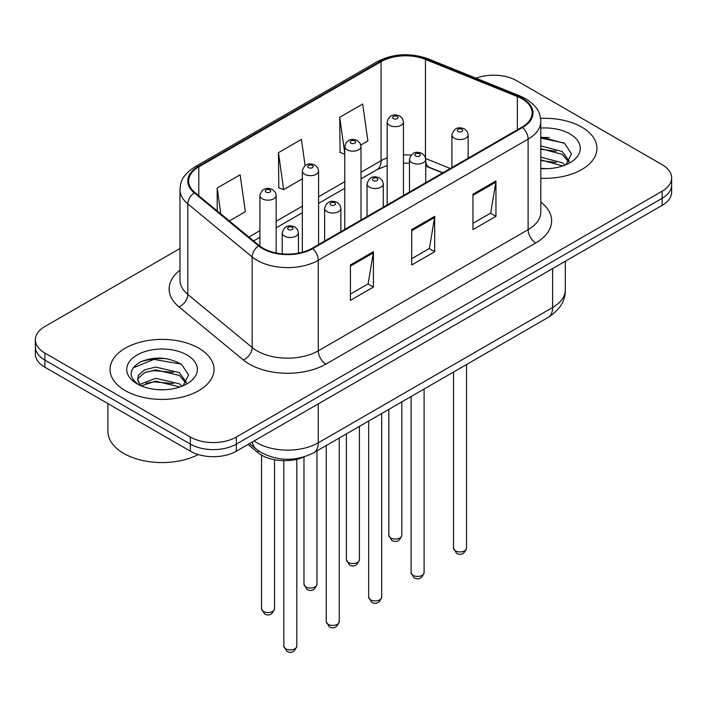 <?xml version="1.0" encoding="UTF-8"?>
<svg xmlns="http://www.w3.org/2000/svg" width="707" height="707" viewBox="0 0 707 707"><rect width="100%" height="100%" fill="white"/><g stroke="black" fill="none" stroke-linecap="round" stroke-linejoin="round"><path stroke-width="1.06" d="M442.626 172.923L426.462 166.384A43.321 25.01 0 0 0 425.72 166.092M304.293 456.828A32.495 18.762 180 0 1 257.975 452.674L248.007 444.464M581.72 127.11A51.991 30.012 0 0 0 540.59 118.422A51.991 30.012 0 0 1 581.72 127.11A51.991 30.012 0 0 1 596.947 148.329A51.991 30.012 0 0 0 581.72 127.11M198.8 348.189A51.991 30.012 0 0 0 142.142 341.675A51.991 30.012 0 0 0 110.053 369.408A51.991 30.012 0 0 0 125.28 390.635A51.991 30.012 0 0 0 181.938 397.14A51.991 30.012 0 0 0 214.027 369.408A51.991 30.012 0 0 0 198.8 348.189A51.991 30.012 0 0 0 142.142 341.675A51.991 30.012 0 0 0 110.053 369.408A51.991 30.012 0 0 0 125.28 390.635A51.991 30.012 0 0 0 181.938 397.14A51.991 30.012 0 0 0 214.027 369.408A51.991 30.012 0 0 0 198.8 348.189M521.987 98.812A34.661 20.008 180 0 1 532.132 112.961A34.661 20.008 180 0 1 521.987 127.11L312.14 248.254A34.661 20.008 180 0 1 259.248 245.585L194.902 192.534A34.661 20.008 180 0 1 188.636 181.054A34.661 20.008 180 0 1 198.791 166.905L381.082 61.659A34.661 20.008 180 0 1 425.464 59.423L517.356 96.567A34.661 20.008 180 0 1 521.987 98.812M522.597 98.459A35.527 20.512 0 0 0 517.851 96.161L425.968 59.008A35.527 20.512 0 0 0 380.472 61.306L198.172 166.552A35.527 20.512 0 0 0 194.195 192.817L258.541 245.868A35.527 20.512 0 0 0 312.759 248.608L522.597 127.463A35.527 20.512 0 0 0 522.597 98.459M179.976 248.519L44.868 326.519A32.495 18.762 0 0 0 35.35 339.784L35.35 353.933A32.495 18.762 0 0 0 44.868 367.198L190.377 451.207L190.377 444.129A32.495 18.762 0 0 0 236.324 444.129L662.132 198.296A32.495 18.762 0 0 0 671.65 185.031A32.495 18.762 0 0 1 662.132 198.296L236.324 444.129A32.495 18.762 0 0 1 190.377 444.129L44.868 360.119L190.377 444.129L190.377 437.059A32.495 18.762 0 0 0 236.324 437.059L662.132 191.217A32.495 18.762 0 0 0 671.65 177.952A32.495 18.762 0 0 0 662.132 164.687L516.623 80.678A32.495 18.762 0 0 0 476.014 78.185M35.35 346.854A32.495 18.762 0 0 0 44.868 360.119A32.495 18.762 0 0 1 35.35 346.854M350.433 264.975L350.433 300.342L373.411 287.077L373.411 251.71L350.433 264.975M350.433 294.068L368.135 283.852L373.323 252.885A8.661 5.002 -120 0 0 373.411 251.71M367.976 283.94L373.411 287.077M472.974 194.231L472.974 229.598L495.943 216.333L495.943 180.965L472.974 194.231M472.974 223.324L490.667 213.107L495.854 182.141A8.661 5.002 -120 0 0 495.943 180.965M490.508 213.196L495.943 216.333M411.704 229.598L411.704 264.975L434.681 251.71L434.681 216.333L411.704 229.598M411.704 258.691L429.396 248.475L434.584 217.509A8.661 5.002 -120 0 0 434.681 216.333M429.246 248.572L434.681 251.71M540.802 178.252A51.991 30.012 0 0 0 596.947 148.329A51.991 30.012 0 0 1 540.802 178.252M35.35 339.784A32.495 18.762 0 0 0 44.868 353.049L190.377 437.059M360.844 145.041L367.879 140.985L362.691 104.026L339.714 117.291L340.085 152.447M229.368 220.955L245.338 211.729L240.159 174.77L217.182 188.035L217.182 210.898M305.106 165.65L301.421 139.403L278.452 152.668L278.814 187.823M278.452 152.668L283.631 189.626L302.34 178.827M283.631 189.626L278.452 187.682M344.769 154.197L339.714 152.314M339.714 117.291L344.769 153.278M217.182 188.035L220.805 213.894M166.375 358.67A43.321 25.01 0 0 0 141.02 361.684M549.295 137.591A43.321 25.01 0 0 0 540.802 137.582M190.377 451.207A32.495 18.762 0 0 0 236.324 451.207L662.132 205.366A32.495 18.762 0 0 0 671.65 192.101L671.65 177.952M540.802 168.337L547.298 168.673M540.802 157.113L562.268 162.769L565.14 165.067M540.802 159.915L562.79 165.933M540.802 145.881L562.268 151.537L569.303 161.249M540.802 148.691L562.268 154.338L568.755 161.983M540.802 168.575A35.315 20.388 0 0 0 569.93 162.751A35.315 20.388 0 0 0 569.93 133.915A35.315 20.388 0 0 0 540.802 128.082M565.971 164.722L571.503 153.852L564.504 143.309L540.802 136.999M540.802 138.095L564.027 142.991M540.802 149.318L556.206 151.245M540.802 160.551L556.206 162.477M107.888 403.582L107.888 431.314A54.156 31.267 0 0 0 123.752 453.417A54.156 31.267 0 0 0 198.26 454.557M156.123 389.504L164.377 389.751M139.933 384.325L155.699 378.316L179.357 383.839L182.22 386.137M141.382 385.845L155.699 381.117L179.87 387.003M140.18 385.421L137.653 379.491A24.48 14.131 0 0 0 141.603 386.04M137.653 379.491L138.386 375.205L144.732 369.805L155.699 367.083L179.357 372.607L186.383 382.328M137.715 379.836L138.386 378.015L144.732 372.607L155.699 369.885L179.357 375.417L185.835 383.053M183.051 385.792L188.583 374.931L181.584 364.388C168.169 356.911 154.426 356.116 140.375 361.993C128.851 369.116 128.126 376.592 138.201 384.431L138.325 384.52M187.01 354.994A35.315 20.388 0 0 0 137.07 354.994A35.315 20.388 0 0 0 137.07 383.821A35.315 20.388 0 0 0 187.01 383.821A35.315 20.388 0 0 0 187.01 354.994M133.04 367.932L153.773 359.421L181.107 364.07M145.995 372.059L153.773 370.654L173.286 372.324M145.995 383.291L153.773 381.877L173.286 383.556M257.975 450.439L257.975 452.674M540.802 202.087A54.156 31.267 180 0 1 535.773 242.952L325.927 364.105A10.835 6.257 60 0 1 318.274 350.84L528.111 229.687A43.321 25.01 0 0 0 540.802 212.003L540.802 121.445A43.321 25.01 180 0 1 528.111 139.129A10.835 6.257 -120 0 0 522.597 127.463M325.927 364.105A54.156 31.267 180 0 1 249.35 364.105A54.156 31.267 180 0 1 243.279 359.925L178.933 306.873A54.156 31.267 180 0 1 179.976 270.18M257.003 350.84A43.321 25.01 0 0 0 318.274 350.84L318.274 260.282A43.321 25.01 180 0 1 252.152 256.941L187.806 203.89A43.321 25.01 180 0 1 179.976 189.547L179.976 280.096A43.321 25.01 0 0 0 187.806 294.448L252.152 347.499A43.321 25.01 0 0 0 257.003 350.84M540.802 121.445C540.104 114.004 539.414 107.809 525.867 98.803L520.175 96.037A10.835 5.073 112 0 0 517.851 96.161M520.175 96.037L428.283 58.893C410.343 52.548 393.313 53.467 377.202 61.659A10.835 6.257 60 0 1 380.472 61.306M198.172 166.552A10.835 6.257 -120 0 0 194.902 166.896C181.77 175.513 180.577 181.999 179.976 189.547M194.195 192.817A10.835 7.247 129.5 0 0 187.806 203.89L187.806 294.448A10.835 7.247 -50.5 0 1 178.933 306.873M428.283 58.893A10.835 5.073 112 0 0 425.968 59.008M258.541 245.868A10.835 7.247 129.5 0 0 252.152 256.941L252.152 347.499A10.835 7.247 -50.5 0 1 243.279 359.925M312.759 248.608A10.835 6.257 60 0 1 318.274 260.282L528.111 139.129L528.111 229.687A10.835 6.257 60 0 0 535.773 242.952M236.324 437.059L236.324 451.207M662.132 191.217L662.132 205.366M44.868 353.049L44.868 367.198M198.791 166.905L198.791 195.733M517.356 96.567L517.356 129.779M425.464 59.423L425.464 157.555M450.288 168.496L425.676 158.545M411.085 155.098A34.661 20.008 0 0 0 403.441 154.886M387.189 157.9A34.661 20.008 0 0 0 381.082 160.701L361.012 172.296M381.082 61.659L381.082 160.701A19.496 11.259 60 0 1 377.043 169.627L361.012 178.889M344.769 181.672L318.583 196.785M302.34 206.17L276.154 221.282M259.911 230.659L248.873 237.031M442.865 172.782L429.343 167.32A19.496 9.129 -68 0 1 425.72 161.638M411.704 230.721L434.584 217.509M472.974 195.344L495.854 182.141M350.433 266.088L373.323 252.885M254.096 440.947A43.321 25.01 0 0 0 257.003 442.803A43.321 25.01 0 0 0 318.274 442.803L552.618 307.51A43.321 25.01 0 0 0 565.308 289.817C565.627 300.572 559.9 309.772 548.128 317.425L313.784 452.719A21.661 12.505 60 0 0 318.274 442.803L318.274 403.9M552.618 268.598L552.618 307.51A21.661 12.505 60 0 1 548.128 317.425M252.337 441.963A21.661 14.485 129.5 0 0 256.111 449.007L249.536 443.581M466.523 548.172C464.384 554.023 461.061 555.729 456.554 553.307L453.532 548.172A6.496 3.756 0 0 0 455.432 550.824A6.496 3.756 0 0 0 462.519 551.646A6.496 3.756 0 0 0 466.523 548.172L466.523 364.538M454.283 138.157A8.122 4.693 180 0 1 451.906 134.843C453.982 128.179 458.233 126.244 464.649 129.045L467.274 131.617L468.149 134.843A8.122 4.693 180 0 1 463.138 139.173A8.122 4.693 180 0 1 454.283 138.157M461.945 129.319A2.704 1.564 0 0 0 458.109 129.319A2.704 1.564 0 0 0 458.109 131.529A2.704 1.564 0 0 0 461.945 131.529A2.704 1.564 0 0 0 461.945 129.319M390.724 537.965A6.496 3.756 0 0 0 397.802 538.778A6.496 3.756 0 0 0 401.815 535.305C399.676 541.155 396.353 542.861 391.837 540.44L388.815 535.305A6.496 3.756 0 0 0 390.724 537.965M403.441 195.547L403.441 121.975A8.122 4.693 180 0 1 398.421 126.314A8.122 4.693 180 0 1 389.575 125.289A8.122 4.693 180 0 1 387.189 121.975L387.189 204.924M393.401 118.661A2.704 1.564 0 0 0 397.228 118.661A2.704 1.564 0 0 0 397.228 116.452A2.704 1.564 0 0 0 393.401 116.452A2.704 1.564 0 0 0 393.401 118.661M424.103 572.67C421.955 578.512 418.632 580.226 414.125 577.805L411.103 572.67A6.496 3.756 0 0 0 413.003 575.321A6.496 3.756 0 0 0 420.091 576.134A6.496 3.756 0 0 0 424.103 572.67L424.103 389.036M411.854 162.654A8.122 4.693 180 0 1 409.477 159.34C411.554 152.677 415.804 150.741 422.22 153.543L424.845 156.114L425.72 159.34A8.122 4.693 180 0 1 420.709 163.671A8.122 4.693 180 0 1 411.854 162.654M419.516 153.817A2.704 1.564 0 0 0 415.689 153.817A2.704 1.564 0 0 0 415.689 156.026A2.704 1.564 0 0 0 419.516 156.026A2.704 1.564 0 0 0 419.516 153.817M381.674 597.168C379.535 603.009 376.204 604.724 371.696 602.293L368.674 597.168A6.496 3.756 0 0 0 370.574 599.819A6.496 3.756 0 0 0 377.662 600.632A6.496 3.756 0 0 0 381.674 597.168L381.674 413.524M369.425 187.152A8.122 4.693 180 0 1 367.048 183.838C369.125 177.174 373.376 175.239 379.792 178.04L382.416 180.612L383.3 183.838A8.122 4.693 180 0 1 378.28 188.168A8.122 4.693 180 0 1 369.425 187.152M377.087 178.305A2.704 1.564 0 0 0 373.261 178.305A2.704 1.564 0 0 0 373.261 180.515A2.704 1.564 0 0 0 377.087 180.515A2.704 1.564 0 0 0 377.087 178.305M339.245 621.665C337.106 627.507 333.784 629.212 329.276 626.791L326.245 621.665A6.496 3.756 0 0 0 328.154 624.316A6.496 3.756 0 0 0 335.233 625.129A6.496 3.756 0 0 0 339.245 621.665L339.245 438.022M327.005 211.649A8.122 4.693 180 0 1 324.619 208.326C326.696 201.663 330.947 199.736 337.372 202.538L339.987 205.101L340.871 208.326A8.122 4.693 180 0 1 335.852 212.666A8.122 4.693 180 0 1 327.005 211.649M334.658 202.803A2.704 1.564 0 0 0 330.832 202.803A2.704 1.564 0 0 0 330.832 205.012A2.704 1.564 0 0 0 334.658 205.012A2.704 1.564 0 0 0 334.658 202.803M296.816 646.154C294.678 652.004 291.355 653.71 286.848 651.288L283.816 646.154A6.496 3.756 0 0 0 285.725 648.805A6.496 3.756 0 0 0 292.804 649.618A6.496 3.756 0 0 0 296.816 646.154L296.816 459.294M284.576 236.138A8.122 4.693 180 0 1 282.199 232.824C284.267 226.16 288.518 224.225 294.943 227.027L297.559 229.598L298.442 232.824A8.122 4.693 180 0 1 293.423 237.154A8.122 4.693 180 0 1 284.576 236.138M292.23 227.3A2.704 1.564 0 0 0 288.403 227.3A2.704 1.564 0 0 0 288.403 229.51A2.704 1.564 0 0 0 292.23 229.51A2.704 1.564 0 0 0 292.23 227.3M348.295 562.454A6.496 3.756 0 0 0 355.374 563.267A6.496 3.756 0 0 0 359.386 559.803C357.247 565.644 353.924 567.359 349.417 564.937L346.386 559.803A6.496 3.756 0 0 0 348.295 562.454M361.012 220.045L361.012 146.473A8.122 4.693 180 0 1 355.992 150.803A8.122 4.693 180 0 1 347.146 149.787A8.122 4.693 180 0 1 344.769 146.473L344.769 229.422M350.972 143.159A2.704 1.564 0 0 0 354.799 143.159A2.704 1.564 0 0 0 354.799 140.949A2.704 1.564 0 0 0 350.972 140.949A2.704 1.564 0 0 0 350.972 143.159M305.866 586.951A6.496 3.756 0 0 0 312.945 587.764A6.496 3.756 0 0 0 316.957 584.3C314.818 590.142 311.495 591.856 306.988 589.435L303.966 584.3A6.496 3.756 0 0 0 305.866 586.951M318.583 244.542L318.583 170.97A8.122 4.693 180 0 1 313.572 175.301A8.122 4.693 180 0 1 304.717 174.284A8.122 4.693 180 0 1 302.34 170.97L302.34 252.231M308.544 167.656A2.704 1.564 0 0 0 312.37 167.656A2.704 1.564 0 0 0 312.37 165.438A2.704 1.564 0 0 0 308.544 165.438A2.704 1.564 0 0 0 308.544 167.656M263.437 611.449A6.496 3.756 0 0 0 270.516 612.262A6.496 3.756 0 0 0 274.528 608.798C272.389 614.639 269.067 616.354 264.559 613.923L261.537 608.798A6.496 3.756 0 0 0 263.437 611.449M276.154 252.991L276.154 195.459A8.122 4.693 180 0 1 271.143 199.798A8.122 4.693 180 0 1 262.288 198.782A8.122 4.693 180 0 1 259.911 195.459L259.911 246.116M266.115 192.145A2.704 1.564 0 0 0 269.95 192.145A2.704 1.564 0 0 0 269.95 189.936A2.704 1.564 0 0 0 266.115 189.936A2.704 1.564 0 0 0 266.115 192.145M377.202 61.659L194.902 166.896M429.343 167.32L425.72 166.021M409.477 163.184L403.441 163.114M387.189 165.5L377.043 169.627M344.769 188.265L318.583 203.377M302.34 212.763L276.154 227.875M259.911 237.26L253.583 240.91M313.784 452.719C296.357 461.477 278.92 461.477 261.493 452.719L256.111 449.007M565.308 289.817L565.308 261.272M453.532 548.172L453.532 372.041M451.906 167.568L451.906 134.843M468.149 158.182L468.149 134.843M401.815 535.305L401.815 401.903M403.441 121.975L402.557 118.749L399.941 116.187C396.6 114.578 389.601 112.917 387.189 121.975M388.815 535.305L388.815 409.406M411.103 572.67L411.103 396.539M409.477 192.065L409.477 159.34M425.72 182.68L425.72 159.34M368.674 597.168L368.674 421.036M367.048 216.554L367.048 183.838M383.3 207.178L383.3 183.838M326.245 621.665L326.245 445.525M324.619 241.052L324.619 208.326M340.871 231.675L340.871 208.326M283.816 646.154L283.816 460.672M282.199 253.866L282.199 232.824M298.442 253.124L298.442 232.824M359.386 559.803L359.386 426.392M361.012 146.473L360.128 143.247L357.512 140.675C354.172 139.076 347.172 137.405 344.769 146.473M346.386 559.803L346.386 433.895M316.957 584.3L316.957 450.889M318.583 170.97L317.708 167.745L315.083 165.173C311.743 163.573 304.744 161.903 302.34 170.97M303.966 584.3L303.966 456.978M274.528 608.798L274.528 459.753M276.154 195.459L275.279 192.233L272.655 189.67C269.314 188.062 262.315 186.401 259.911 195.459M261.537 608.798L261.537 455.131"/></g></svg>
